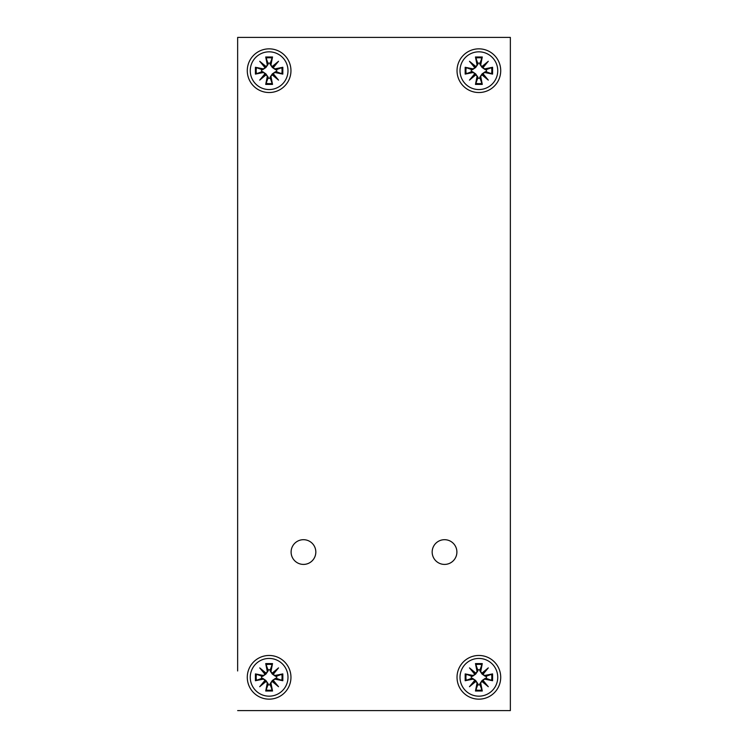 <?xml version="1.0" encoding="UTF-8"?>
<svg xmlns="http://www.w3.org/2000/svg" width="748" height="748" viewBox="0 0 748 748"><rect width="100%" height="100%" fill="white"/><g stroke="black" fill="none" stroke-linecap="round" stroke-linejoin="round"><path stroke-width="1.12" d="M303.464 539.691A12.37 12.37 -90 0 1 315.834 552.052A12.37 12.37 -90 0 1 303.464 564.422M444.536 539.691A12.37 12.37 -90 0 1 456.897 552.052A12.37 12.37 -90 0 1 444.536 564.422M237.649 670.965L237.649 37.4L237.649 670.965M247.279 677.305A21.851 21.851 0 0 1 280.042 658.39A21.851 21.851 0 0 1 280.042 696.229A21.851 21.851 0 0 1 247.279 677.305M457.028 677.305A21.851 21.851 0 0 1 489.8 658.39A21.851 21.851 0 0 1 489.8 696.229A21.851 21.851 0 0 1 457.028 677.305M457.028 70.695A21.851 21.851 0 0 1 489.8 51.771A21.851 21.851 0 0 1 489.8 89.61A21.851 21.851 0 0 1 457.028 70.695M247.279 70.695A21.851 21.851 0 0 1 280.042 51.771A21.851 21.851 0 0 1 280.042 89.61A21.851 21.851 0 0 1 247.279 70.695M432.166 552.052A12.37 12.37 0 0 1 450.717 541.346A12.37 12.37 0 0 1 450.717 562.758A12.37 12.37 0 0 1 432.166 552.052M291.103 552.052A12.37 12.37 0 0 1 309.644 541.346A12.37 12.37 0 0 1 309.644 562.758A12.37 12.37 0 0 1 291.103 552.052M237.649 710.6L510.351 710.6L510.351 37.4L237.649 37.4M478.879 658.436A18.868 18.868 0 0 1 495.213 686.739A18.868 18.868 0 0 1 462.535 686.739A18.868 18.868 0 0 1 478.879 658.436M474.522 674.004A1.711 1.711 0 0 1 472.512 675.36L465.172 673.901L472.306 676.398L475.672 674.098L474.475 672.901L474.522 674.004L469.464 667.889L475.578 672.948L474.475 672.901L469.464 667.889M482.18 672.948L488.294 667.889L483.236 674.004L483.283 672.901L482.18 672.948A1.711 1.711 0 0 1 480.824 670.937L482.282 663.598L480.02 669.806A7.583 7.583 0 0 0 477.738 669.806L475.466 663.598L476.934 670.937A1.711 1.711 0 0 1 475.578 672.948M483.236 680.605L488.294 686.72L482.18 681.662L483.283 681.709L483.236 680.605A1.711 1.711 0 0 1 485.246 679.249L492.586 680.717L486.378 678.445A7.583 7.583 0 0 0 486.378 676.164L492.586 673.901L485.246 675.36A1.711 1.711 0 0 1 483.236 674.004M475.578 681.662L469.464 686.72L474.522 680.605L474.475 681.709L475.578 681.662A1.711 1.711 0 0 1 476.934 683.672L475.466 691.012L477.738 684.803A7.583 7.583 0 0 0 480.02 684.803L482.282 691.012L480.824 683.672A1.711 1.711 0 0 1 482.18 681.662M471.38 676.164A7.583 7.583 0 0 0 471.38 678.445L465.172 680.717L472.512 679.249A1.711 1.711 0 0 1 474.522 680.605M477.738 684.803L477.963 683.878L475.672 680.512L469.464 686.72M486.378 678.445L485.452 678.221L482.086 680.512L488.294 686.72M480.02 669.806L479.786 670.732L482.086 674.098L488.294 667.889M475.672 674.098L477.963 670.732L477.738 669.806M475.672 680.512L472.306 678.221L471.38 678.445M482.086 680.512L479.786 683.878L480.02 684.803M482.086 674.098L485.452 676.398L486.378 676.164M269.121 51.827A18.868 18.868 0 0 1 285.465 80.13A18.868 18.868 0 0 1 252.787 80.13A18.868 18.868 0 0 1 269.121 51.827M264.764 67.395A1.711 1.711 0 0 1 262.754 68.751L255.414 67.283L262.548 69.779L265.914 67.488L264.717 66.292L264.764 67.395L259.706 61.28L265.821 66.338L264.717 66.292L259.706 61.28M272.422 66.338L278.536 61.28L273.478 67.395L273.525 66.292L272.422 66.338A1.711 1.711 0 0 1 271.066 64.328L272.534 56.988L270.262 63.197A7.583 7.583 0 0 0 267.98 63.197L265.718 56.988L267.176 64.328A1.711 1.711 0 0 1 265.821 66.338M273.478 73.996L278.536 80.111L272.422 75.052L273.525 75.099L273.478 73.996A1.711 1.711 0 0 1 275.488 72.64L282.828 74.099L276.62 71.836A7.583 7.583 0 0 0 276.62 69.555L282.828 67.283L275.488 68.751A1.711 1.711 0 0 1 273.478 67.395M265.821 75.052L259.706 80.111L264.764 73.996L264.717 75.099L265.821 75.052A1.711 1.711 0 0 1 267.176 77.063L265.718 84.402L267.98 78.194A7.583 7.583 0 0 0 270.262 78.194L272.534 84.402L271.066 77.063A1.711 1.711 0 0 1 272.422 75.052M261.632 69.555A7.583 7.583 0 0 0 261.632 71.836L255.414 74.099L262.754 72.64A1.711 1.711 0 0 1 264.764 73.996M267.98 78.194L268.214 77.268L265.914 73.902L259.706 80.111M276.62 71.836L275.694 71.602L272.328 73.902L278.536 80.111M270.262 63.197L270.037 64.122L272.328 67.488L278.536 61.28M265.914 67.488L268.214 64.122L267.98 63.197M265.914 73.902L262.548 71.602L261.632 71.836M272.328 73.902L270.037 77.268L270.262 78.194M272.328 67.488L275.694 69.779L276.62 69.555M478.879 51.827A18.868 18.868 0 0 1 495.213 80.13A18.868 18.868 0 0 1 462.535 80.13A18.868 18.868 0 0 1 478.879 51.827M474.522 67.395A1.711 1.711 0 0 1 472.512 68.751L465.172 67.283L472.306 69.779L475.672 67.488L474.475 66.292L474.522 67.395L469.464 61.28L475.578 66.338L474.475 66.292L469.464 61.28M482.18 66.338L488.294 61.28L483.236 67.395L483.283 66.292L482.18 66.338A1.711 1.711 0 0 1 480.824 64.328L482.282 56.988L480.02 63.197A7.583 7.583 0 0 0 477.738 63.197L475.466 56.988L476.934 64.328A1.711 1.711 0 0 1 475.578 66.338M483.236 73.996L488.294 80.111L482.18 75.052L483.283 75.099L483.236 73.996A1.711 1.711 0 0 1 485.246 72.64L492.586 74.099L486.378 71.836A7.583 7.583 0 0 0 486.378 69.555L492.586 67.283L485.246 68.751A1.711 1.711 0 0 1 483.236 67.395M475.578 75.052L469.464 80.111L474.522 73.996L474.475 75.099L475.578 75.052A1.711 1.711 0 0 1 476.934 77.063L475.466 84.402L477.738 78.194A7.583 7.583 0 0 0 480.02 78.194L482.282 84.402L480.824 77.063A1.711 1.711 0 0 1 482.18 75.052M471.38 69.555A7.583 7.583 0 0 0 471.38 71.836L465.172 74.099L472.512 72.64A1.711 1.711 0 0 1 474.522 73.996M477.738 78.194L477.963 77.268L475.672 73.902L469.464 80.111M486.378 71.836L485.452 71.602L482.086 73.902L488.294 80.111M480.02 63.197L479.786 64.122L482.086 67.488L488.294 61.28M475.672 67.488L477.963 64.122L477.738 63.197M475.672 73.902L472.306 71.602L471.38 71.836M482.086 73.902L479.786 77.268L480.02 78.194M482.086 67.488L485.452 69.779L486.378 69.555M269.121 658.436A18.868 18.868 0 0 1 285.465 686.739A18.868 18.868 0 0 1 252.787 686.739A18.868 18.868 0 0 1 269.121 658.436M264.764 674.004A1.711 1.711 0 0 1 262.754 675.36L255.414 673.901L262.548 676.398L265.914 674.098L264.717 672.901L264.764 674.004L259.706 667.889L265.821 672.948L264.717 672.901L259.706 667.889M272.422 672.948L278.536 667.889L273.478 674.004L273.525 672.901L272.422 672.948A1.711 1.711 0 0 1 271.066 670.937L272.534 663.598L270.262 669.806A7.583 7.583 0 0 0 267.98 669.806L265.718 663.598L267.176 670.937A1.711 1.711 0 0 1 265.821 672.948M273.478 680.605L278.536 686.72L272.422 681.662L273.525 681.709L273.478 680.605A1.711 1.711 0 0 1 275.488 679.249L282.828 680.717L276.62 678.445A7.583 7.583 0 0 0 276.62 676.164L282.828 673.901L275.488 675.36A1.711 1.711 0 0 1 273.478 674.004M265.821 681.662L259.706 686.72L264.764 680.605L264.717 681.709L265.821 681.662A1.711 1.711 0 0 1 267.176 683.672L265.718 691.012L267.98 684.803A7.583 7.583 0 0 0 270.262 684.803L272.534 691.012L271.066 683.672A1.711 1.711 0 0 1 272.422 681.662M261.632 676.164A7.583 7.583 0 0 0 261.632 678.445L255.414 680.717L262.754 679.249A1.711 1.711 0 0 1 264.764 680.605M267.98 684.803L268.214 683.878L265.914 680.512L259.706 686.72M276.62 678.445L275.694 678.221L272.328 680.512L278.536 686.72M270.262 669.806L270.037 670.732L272.328 674.098L278.536 667.889M265.914 674.098L268.214 670.732L267.98 669.806M265.914 680.512L262.548 678.221L261.632 678.445M272.328 680.512L270.037 683.878L270.262 684.803M272.328 674.098L275.694 676.398L276.62 676.164M475.466 663.598L482.282 663.598M492.586 673.901L492.586 680.717M482.282 691.012L475.466 691.012M465.172 680.717L465.172 673.901M472.512 675.36L472.306 676.398M466.303 680.428A12.959 12.959 0 0 1 466.303 674.191M481.993 689.88A12.959 12.959 0 0 1 475.756 689.88M491.455 674.191A12.959 12.959 0 0 1 491.455 680.428M475.756 664.729A12.959 12.959 0 0 1 481.993 664.729M477.963 670.732L476.934 670.937M472.512 679.249L472.306 678.221M479.786 670.732L480.824 670.937M476.934 683.672L477.963 683.878M485.452 676.398L485.246 675.36M480.824 683.672L479.786 683.878M485.452 678.221L485.246 679.249M265.718 56.988L272.534 56.988M282.828 67.283L282.828 74.099M272.534 84.402L265.718 84.402M255.414 74.099L255.414 67.283M262.754 68.751L262.548 69.779M256.545 73.809A12.959 12.959 0 0 1 256.545 67.572M272.244 83.271A12.959 12.959 0 0 1 266.007 83.271M281.697 67.572A12.959 12.959 0 0 1 281.697 73.809M266.007 58.12A12.959 12.959 0 0 1 272.244 58.12M268.214 64.122L267.176 64.328M262.754 72.64L262.548 71.602M270.037 64.122L271.066 64.328M267.176 77.063L268.214 77.268M275.694 69.779L275.488 68.751M271.066 77.063L270.037 77.268M275.694 71.602L275.488 72.64M475.466 56.988L482.282 56.988M492.586 67.283L492.586 74.099M482.282 84.402L475.466 84.402M465.172 74.099L465.172 67.283M472.512 68.751L472.306 69.779M466.303 73.809A12.959 12.959 0 0 1 466.303 67.572M481.993 83.271A12.959 12.959 0 0 1 475.756 83.271M491.455 67.572A12.959 12.959 0 0 1 491.455 73.809M475.756 58.12A12.959 12.959 0 0 1 481.993 58.12M477.963 64.122L476.934 64.328M472.512 72.64L472.306 71.602M479.786 64.122L480.824 64.328M476.934 77.063L477.963 77.268M485.452 69.779L485.246 68.751M480.824 77.063L479.786 77.268M485.452 71.602L485.246 72.64M265.718 663.598L272.534 663.598M282.828 673.901L282.828 680.717M272.534 691.012L265.718 691.012M255.414 680.717L255.414 673.901M262.754 675.36L262.548 676.398M256.545 680.428A12.959 12.959 0 0 1 256.545 674.191M272.244 689.88A12.959 12.959 0 0 1 266.007 689.88M281.697 674.191A12.959 12.959 0 0 1 281.697 680.428M266.007 664.729A12.959 12.959 0 0 1 272.244 664.729M268.214 670.732L267.176 670.937M262.754 679.249L262.548 678.221M270.037 670.732L271.066 670.937M267.176 683.672L268.214 683.878M275.694 676.398L275.488 675.36M271.066 683.672L270.037 683.878M275.694 678.221L275.488 679.249"/></g></svg>
